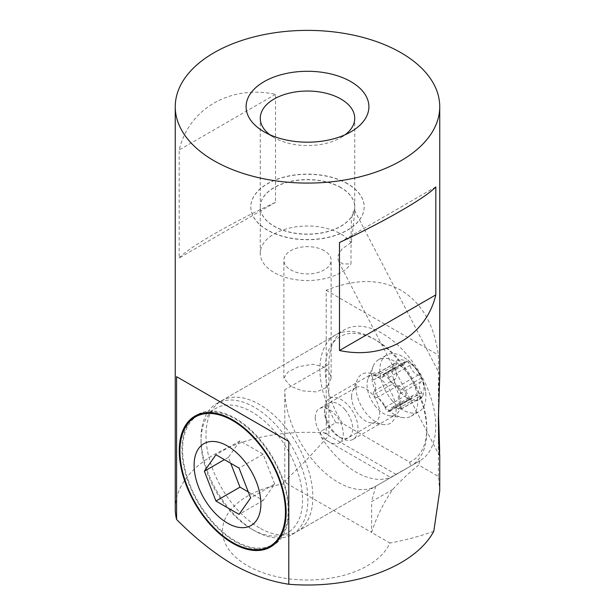 <?xml version="1.0" encoding="UTF-8"?>
<svg xmlns="http://www.w3.org/2000/svg" width="615" height="615" viewBox="0 0 615 615"><rect width="100%" height="100%" fill="white"/><g stroke="black" fill="none" stroke-linecap="round" stroke-linejoin="round"><path stroke-width="0.46" stroke-dasharray="3.08 2.31" d="M198.053 415.402A74.623 43.081 -120 0 0 186.614 475.195A74.623 43.081 -120 0 0 235.361 540.954A74.623 43.081 -120 0 0 272.676 544.652M277.596 540.939A74.623 43.081 -120 0 0 282.554 480A74.623 43.081 -120 0 0 235.361 419.099A74.623 43.081 -120 0 0 203.734 412.996M438.487 412.896L438.418 396.306L439.287 375.888C439.963 370.184 439.802 378.709 439.125 392.385M350.988 242.641L342.048 248.975L338.096 255.617L338.242 260.96L342.863 263.958L350.988 263.912L350.981 246.538L354.724 212.229L354.463 210.238L352.649 212.89L351.319 220.777L350.988 242.641A47.232 27.268 0 0 0 340.894 233.992A47.232 27.268 0 0 0 289.427 228.08A47.232 27.268 0 0 0 260.268 253.272A47.232 27.268 0 0 0 274.106 272.553A47.232 27.268 0 0 0 350.988 263.912M354.463 210.238L439.648 374.097L439.74 375.765M269.754 134.693A47.232 27.268 0 0 0 274.106 137.583L264.081 131.802L274.106 137.583A47.232 27.268 0 0 0 340.894 137.583A47.232 27.268 0 0 0 345.246 134.693M340.894 187.56A47.232 27.268 0 0 0 289.427 181.648A47.232 27.268 0 0 0 260.268 206.848A47.232 27.268 0 0 0 274.106 226.128A47.232 27.268 0 0 0 325.573 232.04A47.232 27.268 0 0 0 354.732 206.848A47.232 27.268 0 0 0 340.894 187.56M347.575 183.708A56.68 32.718 0 0 0 285.814 176.613A56.68 32.718 0 0 0 250.82 206.848A56.68 32.718 0 0 0 267.425 229.979A56.68 32.718 0 0 0 329.186 237.075A56.68 32.718 0 0 0 364.172 206.848A56.68 32.718 0 0 0 347.575 183.708M347.575 183.862A56.68 32.718 0 0 0 285.814 176.766A56.68 32.718 0 0 0 250.82 207.001A56.68 32.718 0 0 0 267.425 230.133A56.68 32.718 0 0 0 329.186 237.229A56.68 32.718 0 0 0 364.172 207.001A56.68 32.718 0 0 0 347.575 183.862M324.197 250.651A23.616 13.638 0 0 0 298.46 247.699A23.616 13.638 0 0 0 283.884 260.291A23.616 13.638 0 0 0 290.803 269.931A23.616 13.638 0 0 0 316.533 272.891A23.616 13.638 0 0 0 331.116 260.291A23.616 13.638 0 0 0 324.197 250.651M290.803 386.32L283.884 378.202L287.92 372.029L298.49 366.701L312.758 364.249L324.197 367.04L329.332 371.921L331.116 378.202L327.065 387.281L316.502 391.909L302.257 390.84L290.803 386.32M392.762 489.417L371.621 501.625L371.621 532.475L286.552 483.359A85.016 49.085 0 0 0 225.528 517.922A85.016 49.085 0 0 0 247.384 565.639A85.016 49.085 0 0 0 330.032 578.261A85.016 49.085 0 0 0 389.895 543.022L371.621 532.475A94.464 54.535 -60 0 1 392.762 489.417C401.088 480.238 409.728 472.112 418.684 465.048L438.418 476.441L439.748 490.647M438.418 396.306L438.418 355.086C434.013 324.174 421.544 302.58 401.011 290.295C380.108 278.657 355.17 278.657 326.204 290.295L326.204 433.083A132.248 76.352 0 0 0 175.252 508.666M326.204 433.083L328.871 435.681L328.871 364.341A75.568 43.627 60 0 1 344.523 329.748A75.568 43.627 60 0 1 382.307 333.484A75.568 43.627 60 0 1 431.676 400.081A75.568 43.627 60 0 1 420.091 460.635A75.568 43.627 60 0 1 419.83 460.781L375.742 486.234A75.568 43.627 60 0 1 338.227 482.345A75.568 43.627 60 0 1 284.791 389.787L284.791 481.322L307.139 459.305L328.871 435.681M286.552 483.359L284.791 481.322M271.784 546.205A75.568 43.627 -120 0 0 273.145 545.474A75.568 43.627 -120 0 0 284.73 484.92A75.568 43.627 -120 0 0 235.361 418.323A75.568 43.627 -120 0 0 197.576 414.579A75.568 43.627 -120 0 0 196.27 415.394M190.458 420.66A75.568 43.627 -120 0 0 188.444 482.468A75.568 43.627 -120 0 0 235.361 541.73A75.568 43.627 -120 0 0 264.319 548.603M340.894 187.713A47.232 27.268 0 0 0 289.427 181.809A47.232 27.268 0 0 0 260.268 207.001A47.232 27.268 0 0 0 274.106 226.282A47.232 27.268 0 0 0 325.573 232.193A47.232 27.268 0 0 0 354.732 207.001A47.232 27.268 0 0 0 340.894 187.713M438.418 476.441L438.418 407.468M259.407 527.847A75.568 43.627 60 0 1 210.038 461.258A75.568 43.627 60 0 1 221.623 400.703A75.568 43.627 60 0 1 259.407 404.439A75.568 43.627 60 0 1 308.776 471.036A75.568 43.627 60 0 1 297.191 531.591A75.568 43.627 60 0 1 259.407 527.847M419.83 460.781L418.684 465.048M326.204 290.295L438.418 355.086M433.783 531.329C418.746 536.603 404.116 540.5 389.895 543.022M179.18 257.946C188.851 247.345 230.602 223.245 275.512 202.327L275.512 94.349C230.602 84.601 188.851 108.701 179.18 149.968L179.18 257.946L275.512 202.327M435.82 186.899L339.488 242.518M275.512 94.349L179.18 149.968M375.742 486.234L371.621 501.625M248.322 491.962L263.112 500.502L274.682 484.043L250.636 497.927M263.112 500.502L239.066 514.386M274.682 484.043L263.112 454.224L239.981 440.863L228.411 457.322L230.725 463.287M228.411 457.322L224.398 459.636M239.981 440.863L215.934 454.746M263.112 454.224L239.066 468.107M407.245 361.528A4.159 2.399 60 0 1 408.529 362.635A4.159 2.399 60 0 1 409.967 365.364A9.448 5.45 -120 0 0 413.242 371.568A9.448 5.45 -120 0 0 418.323 374.966A3.782 2.183 60 0 1 420.352 376.326A3.782 2.183 60 0 1 421.383 377.987A22.432 12.953 60 0 1 422.228 396.767A22.432 12.953 60 0 1 408.937 399.081A22.432 12.953 60 0 1 400.903 392.485A22.432 12.953 60 0 1 394.799 382.622A4.159 2.399 60 0 1 394.745 379.401A4.159 2.399 60 0 1 395.13 378.955A9.448 5.45 -120 0 0 396.014 377.941A9.448 5.45 -120 0 0 394.538 367.87A3.782 2.183 60 0 1 393.946 363.842A22.432 12.953 60 0 1 407.245 361.528A22.432 12.953 60 0 1 415.279 368.124A22.432 12.953 60 0 1 421.383 377.987A4.159 2.399 60 0 1 421.436 381.2A4.159 2.399 60 0 1 421.044 381.654A9.448 5.45 -120 0 0 420.16 382.668A9.448 5.45 -120 0 0 421.636 392.739A3.782 2.183 60 0 1 422.228 396.767A4.159 2.399 60 0 1 421.79 397.167A4.159 2.399 60 0 1 419.169 396.59A9.448 5.45 -120 0 0 413.219 395.276A9.448 5.45 -120 0 0 411.404 398.074A3.782 2.183 60 0 1 410.682 399.189A3.782 2.183 60 0 1 408.937 399.081A4.159 2.399 60 0 1 407.653 397.974A4.159 2.399 60 0 1 406.215 395.245A9.448 5.45 -120 0 0 402.94 389.034A9.448 5.45 -120 0 0 397.859 385.643A3.782 2.183 60 0 1 395.822 384.283A3.782 2.183 60 0 1 394.799 382.622A22.432 12.953 60 0 1 393.946 363.842A4.159 2.399 60 0 1 394.392 363.442A4.159 2.399 60 0 1 397.013 364.019A9.448 5.45 -120 0 0 402.963 365.325A9.448 5.45 -120 0 0 404.77 362.535A3.782 2.183 60 0 1 405.493 361.412A3.782 2.183 60 0 1 407.245 361.528L386.135 373.712A4.159 2.399 60 0 1 387.419 374.819A4.159 2.399 60 0 1 388.865 377.549A9.448 5.45 -120 0 0 392.139 383.76A9.448 5.45 -120 0 0 397.213 387.15A3.782 2.183 60 0 1 399.25 388.511A3.782 2.183 60 0 1 400.28 390.171A4.159 2.399 60 0 1 400.327 393.392A4.159 2.399 60 0 1 399.942 393.838A9.448 5.45 -120 0 0 399.058 394.853A9.448 5.45 -120 0 0 400.534 404.924A3.782 2.183 60 0 1 401.126 408.952A4.159 2.399 60 0 1 400.68 409.352A4.159 2.399 60 0 1 398.059 408.775A9.448 5.45 -120 0 0 392.109 407.468A9.448 5.45 -120 0 0 390.302 410.259A3.782 2.183 60 0 1 389.579 411.381A3.782 2.183 60 0 1 387.827 411.266A4.159 2.399 60 0 1 386.543 410.159A4.159 2.399 60 0 1 385.105 407.43A9.448 5.45 -120 0 0 381.83 401.226A9.448 5.45 -120 0 0 376.749 397.828A3.782 2.183 60 0 1 374.72 396.467A3.782 2.183 60 0 1 373.689 394.807L394.799 382.622M373.689 394.807A4.159 2.399 60 0 1 373.636 391.594A4.159 2.399 60 0 1 374.028 391.14A9.448 5.45 -120 0 0 374.912 390.125A9.448 5.45 -120 0 0 373.436 380.055A3.782 2.183 60 0 1 372.844 376.026L393.946 363.842M392.432 401.011A32.587 18.819 60 0 1 382.33 359.398A32.587 18.819 60 0 1 386.581 355.093A32.587 18.819 60 0 1 404.032 357.407A32.587 18.819 60 0 1 413.311 365.618A32.587 18.819 60 0 1 425.888 395.268A32.587 18.819 60 0 1 423.42 407.23A32.587 18.819 60 0 1 419.169 411.535A32.587 18.819 60 0 1 392.432 401.011M344.977 409.636A19.834 11.454 -120 0 0 324.597 412.311A19.834 11.454 -120 0 0 332.269 431.177A19.834 11.454 -120 0 0 338.627 436.604A19.834 11.454 -120 0 0 352.264 432.061A19.834 11.454 -120 0 0 344.977 409.636M333.73 431.692A23.616 13.638 60 0 1 324.597 409.229A23.616 13.638 60 0 1 329.486 398.412A23.616 13.638 60 0 1 348.859 406.046A23.616 13.638 60 0 1 353.102 439.318A23.616 13.638 60 0 1 341.294 438.149A23.616 13.638 60 0 1 333.73 431.692M384.29 405.708A32.587 18.819 60 0 1 373.205 366.094A32.587 18.819 60 0 1 378.44 359.79A32.587 18.819 60 0 1 405.17 370.322A32.587 18.819 60 0 1 411.028 416.24A32.587 18.819 60 0 1 402.956 417.623A32.587 18.819 60 0 1 384.29 405.708M376.172 407.184A23.616 13.638 60 0 1 368.139 378.479A23.616 13.638 60 0 1 371.937 373.912A23.616 13.638 60 0 1 391.309 381.538A23.616 13.638 60 0 1 395.545 414.81A23.616 13.638 60 0 1 389.702 415.817A23.616 13.638 60 0 1 376.172 407.184M372.844 376.026A4.159 2.399 60 0 1 373.282 375.627A4.159 2.399 60 0 1 375.903 376.203A9.448 5.45 -120 0 0 381.861 377.51A9.448 5.45 -120 0 0 383.668 374.72A3.782 2.183 60 0 1 384.39 373.597A3.782 2.183 60 0 1 386.135 373.712M387.827 411.266L408.937 399.081M401.126 408.952L422.228 396.767M400.28 390.171L421.383 377.987M201.028 441.232A71.794 41.451 -120 0 0 251.789 529.154A71.794 41.451 -120 0 0 302.557 499.849A71.794 41.451 -120 0 0 277.649 435.028A71.794 41.451 -120 0 0 225.936 405.17A71.794 41.451 -120 0 0 201.028 441.232L201.028 438.149A75.568 43.627 60 0 1 216.68 403.555A75.568 43.627 60 0 1 220.208 401.864A75.568 43.627 60 0 1 277.104 426.18A75.568 43.627 60 0 1 307.9 499.849A75.568 43.627 60 0 1 292.248 534.443A75.568 43.627 60 0 1 254.464 530.699A75.568 43.627 60 0 1 201.028 438.149M426.795 428.125A71.794 41.451 60 0 1 409.605 462.165L342.455 423.389A71.794 41.451 60 0 1 325.266 369.507A71.794 41.451 60 0 1 376.026 340.195A71.794 41.451 60 0 1 426.795 428.125L426.795 431.207A75.568 43.627 -120 0 0 373.359 338.657A75.568 43.627 -120 0 0 335.575 334.914A75.568 43.627 -120 0 0 319.923 369.507A75.568 43.627 -120 0 0 335.867 422.674L321.168 431.153C319.669 432.868 319.754 434.974 321.422 437.473A75.568 43.627 -120 0 0 390.563 477.386L410.851 465.962A75.568 43.627 -120 0 0 411.143 465.801A75.568 43.627 -120 0 0 426.795 431.207M409.605 462.165L410.851 465.962M315.249 417.708A19.834 11.454 -120 0 0 323.905 437.672A19.834 11.454 -120 0 0 339.188 442.985A19.834 11.454 -120 0 0 343.301 433.906A19.834 11.454 -120 0 0 334.645 413.941A19.834 11.454 -120 0 0 319.354 408.629A19.834 11.454 -120 0 0 315.249 417.708M351.588 396.729A19.834 11.454 -120 0 0 370.622 422.843A19.834 11.454 -120 0 0 375.534 422.005A19.834 11.454 -120 0 0 379.647 412.926A19.834 11.454 -120 0 0 370.983 392.962A19.834 11.454 -120 0 0 355.701 387.642A19.834 11.454 -120 0 0 352.51 391.478A19.834 11.454 -120 0 0 351.588 396.729M355.993 387.242A28.336 16.359 -120 0 0 383.176 424.558A28.336 16.359 -120 0 0 396.068 410.382A28.336 16.359 -120 0 0 379.663 378.156A28.336 16.359 -120 0 0 357.307 379.747A28.336 16.359 -120 0 0 355.993 387.242M335.867 422.674L342.455 423.389M328.871 364.341L284.791 389.787M397.213 387.15L418.323 374.966M400.534 404.924L421.636 392.739M376.749 397.828L397.859 385.643M399.942 393.838L421.044 381.654M385.105 407.43L406.215 395.245M373.436 380.055L394.538 367.87M374.028 391.14L395.13 378.955M390.302 410.259L411.404 398.074M398.059 408.775L419.169 396.59M388.865 377.549L409.967 365.364M383.668 374.72L404.77 362.535M375.903 376.203L397.013 364.019M321.422 437.473L390.563 477.386M396.16 474.449L321.168 431.153M260.268 206.848L260.268 118.303M283.884 378.202L283.884 260.291M194.909 416.124L197.576 414.579M260.268 253.272L260.268 207.001M221.623 400.703L344.523 329.748M297.191 531.591L420.091 460.635M354.732 212.229L354.732 207.001M270.477 547.012L273.145 545.474M340.894 137.583L350.919 131.802M331.116 378.202L331.116 260.291M354.732 206.848L354.732 118.303M439.648 456.015L338.242 260.96M425.888 395.268A47.232 47.232 0 0 0 404.032 357.407M324.597 412.311L324.597 409.229M378.44 359.79L386.581 355.093M368.139 378.479L373.205 366.094M329.486 398.412L371.937 373.912M353.102 439.318L395.545 414.81M389.702 415.817L402.956 417.623M411.028 416.24L419.169 411.535M338.627 436.604L341.294 438.149M389.579 411.381L410.682 399.189M392.109 407.468L413.219 395.276M400.68 409.352L421.79 397.167M384.39 373.597L405.493 361.412M381.861 377.51L402.963 365.325M373.282 375.627L394.392 363.442M376.026 340.195L373.359 338.657M375.534 422.005L339.188 442.985M370.622 422.843L383.176 424.558M335.575 334.914L216.68 403.555M411.143 465.801L292.248 534.443M352.51 391.478L357.307 379.747M355.701 387.642L319.354 408.629M251.789 529.154L254.464 530.699"/><path stroke-width="0.92" d="M270 546.197A74.623 43.081 -120 0 0 281.439 486.396A74.623 43.081 -120 0 0 232.693 420.637A74.623 43.081 -120 0 0 195.378 416.947A74.623 43.081 -120 0 0 183.939 476.74A74.623 43.081 -120 0 0 232.693 542.499A74.623 43.081 -120 0 0 270 546.197L272.676 544.652A74.623 43.081 -120 0 0 277.596 540.939M227.504 523.127A47.232 27.268 -120 0 0 260.898 503.846A47.232 27.268 -120 0 0 227.504 446.006A47.232 27.268 -120 0 0 194.102 465.286A47.232 27.268 -120 0 0 227.504 523.127M439.74 106.733A132.248 76.352 0 0 0 401.011 52.744A132.248 76.352 0 0 0 256.893 36.193A132.248 76.352 0 0 0 175.252 106.733A132.248 76.352 0 0 0 213.989 160.723A132.248 76.352 0 0 0 358.107 177.274A132.248 76.352 0 0 0 439.74 106.733L439.74 375.765L438.41 418.223L438.641 440.102L439.564 455.607L439.633 449.673L438.487 412.896M345.246 134.693A47.232 27.268 0 0 0 354.732 118.303A47.232 27.268 0 0 0 340.894 99.023A47.232 27.268 0 0 0 289.427 93.111A47.232 27.268 0 0 0 260.268 118.303A47.232 27.268 0 0 0 269.754 134.693M264.081 131.802L264.081 131.802A61.4 35.447 180 0 1 264.081 81.664A61.4 35.447 180 0 1 350.911 81.664A61.4 35.447 180 0 1 350.919 131.802A61.4 35.447 180 0 1 264.081 131.802M288.796 584.25C270.354 581.498 251.65 574.864 232.693 564.324C213.643 552.893 194.94 537.941 176.582 519.467L176.582 376.68L213.989 398.274L288.796 441.462L288.796 584.25A132.248 76.352 0 0 0 433.783 531.329L439.748 490.647M175.252 106.733L175.252 508.666A132.248 76.352 0 0 0 176.582 519.467M196.27 415.394A75.568 43.627 -120 0 0 190.458 420.66M232.693 419.868A75.568 43.627 -120 0 0 194.909 416.124A75.568 43.627 -120 0 0 183.324 476.679A75.568 43.627 -120 0 0 232.693 543.268A75.568 43.627 -120 0 0 270.477 547.012A75.568 43.627 -120 0 0 282.054 486.457A75.568 43.627 -120 0 0 232.693 419.868M439.648 456.015L439.125 435.704M435.82 186.899L435.82 294.877C426.149 336.144 384.398 360.244 339.488 350.496L339.488 242.518C384.398 221.6 426.149 197.5 435.82 186.899M264.319 548.603A75.568 43.627 -120 0 0 271.784 546.205M176.582 376.68L288.796 441.462M435.82 294.877L339.488 350.496M239.066 514.386L250.636 497.927L239.066 468.107L215.934 454.746L204.364 471.205L215.934 501.025L239.066 514.386M203.734 412.996A74.623 43.081 -120 0 0 198.053 415.402L195.378 416.947M230.725 463.287L239.981 487.142L248.322 491.962M239.981 487.142L215.934 501.025M224.398 459.636L204.364 471.205M439.74 490.647L439.74 454.716"/></g></svg>
